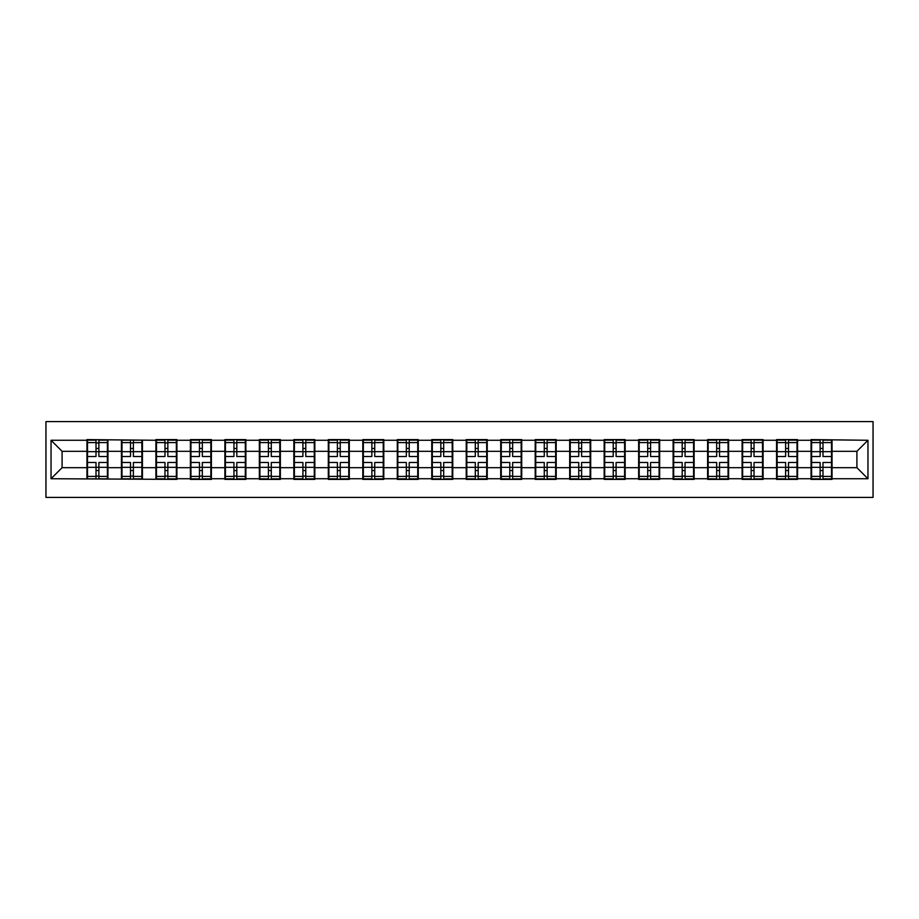 <?xml version="1.0" encoding="UTF-8"?>
<svg xmlns="http://www.w3.org/2000/svg" width="919" height="919" viewBox="0 0 919 919"><rect width="100%" height="100%" fill="white"/><g stroke="black" fill="none" stroke-linecap="round" stroke-linejoin="round"><path stroke-width="1.38" d="M45.95 497.409L873.05 497.409L873.05 421.591L45.95 421.591L45.95 497.409M856.91 467.679L856.91 451.321L832.051 451.321L832.051 467.679L856.91 467.679L867.961 478.73L867.961 440.27L811.052 439.604L811.052 451.321L797.566 451.321L797.566 467.679L811.052 467.679L811.052 451.321M867.961 478.73L832.051 478.73L832.051 479.396L811.052 479.396L811.052 478.73L797.566 478.73L797.566 479.396L776.566 479.396L776.566 478.73L763.092 478.73L763.092 479.396L742.092 479.396L742.092 478.73L728.606 478.73L728.606 479.396L707.607 479.396L707.607 478.73L694.121 478.73L694.121 479.396L673.122 479.396L673.122 478.73L659.647 478.73L659.647 479.396L638.648 479.396L638.648 478.73L625.161 478.73L625.161 479.396L604.162 479.396L604.162 478.73L590.687 478.73L590.687 479.396L569.688 479.396L569.688 478.73L556.202 478.73L556.202 479.396L535.203 479.396L535.203 478.73L521.716 478.73L521.716 479.396L500.717 479.396L500.717 478.73L487.242 478.73L487.242 479.396L466.243 479.396L466.243 478.73L452.757 478.73L452.757 479.396L431.758 479.396L431.758 478.73L418.283 478.73L418.283 479.396L397.284 479.396L397.284 478.73L383.797 478.73L383.797 479.396L362.798 479.396L362.798 478.73L349.312 478.73L349.312 479.396L328.313 479.396L328.313 478.73L314.838 478.73L314.838 479.396L293.839 479.396L293.839 478.73L280.352 478.73L280.352 479.396L259.353 479.396L259.353 478.73L245.878 478.73L245.878 479.396L224.879 479.396L224.879 478.73L211.393 478.73L211.393 479.396L190.394 479.396L190.394 478.73L176.907 478.73L176.907 479.396L51.039 478.73L51.039 440.27L86.949 440.27L86.949 451.321L62.09 451.321L62.09 467.679L86.949 467.679L86.949 451.321M811.052 440.27L797.566 440.27L797.566 439.604L776.566 439.604L776.566 440.27L763.092 440.27L763.092 439.604L742.092 439.604L742.092 440.27L728.606 440.27L728.606 439.604L707.607 439.604L707.607 440.27L694.121 440.27L694.121 439.604L673.122 439.604L673.122 440.27L659.647 440.27L659.647 439.604L638.648 439.604L638.648 440.27L625.161 440.27L625.161 439.604L604.162 439.604L604.162 440.27L590.687 440.27L590.687 439.604L569.688 439.604L569.688 440.27L556.202 440.27L556.202 439.604L535.203 439.604L535.203 440.27L521.716 440.27L521.716 439.604L500.717 439.604L500.717 440.27L487.242 440.27L487.242 439.604L466.243 439.604L466.243 440.27L452.757 440.27L452.757 439.604L431.758 439.604L431.758 440.27L418.283 440.27L418.283 439.604L397.284 439.604L397.284 440.27L383.797 440.27L383.797 439.604L362.798 439.604L362.798 440.27L349.312 440.27L349.312 439.604L328.313 439.604L328.313 440.27L314.838 440.27L314.838 439.604L293.839 439.604L293.839 440.27L280.352 440.27L280.352 439.604L259.353 439.604L259.353 440.27L245.878 440.27L245.878 439.604L224.879 439.604L224.879 440.27L211.393 440.27L211.393 439.604L190.394 439.604L190.394 440.27L176.907 440.27L176.907 439.604L155.908 439.604L155.908 440.27L86.949 439.604L86.949 440.27M811.052 467.679L811.052 478.73M797.566 467.679L797.566 478.73M797.566 440.27L797.566 451.321M763.092 467.679L776.566 467.679L776.566 451.321L763.092 451.321L763.092 478.73M776.566 467.679L776.566 478.73M776.566 440.27L776.566 451.321M763.092 440.27L763.092 451.321M728.606 467.679L742.092 467.679L742.092 451.321L728.606 451.321L728.606 478.73M742.092 467.679L742.092 478.73M742.092 440.27L742.092 451.321M728.606 440.27L728.606 451.321M694.121 467.679L707.607 467.679L707.607 451.321L694.121 451.321L694.121 478.73M707.607 467.679L707.607 478.73M707.607 440.27L707.607 451.321M694.121 440.27L694.121 451.321M659.647 467.679L673.122 467.679L673.122 451.321L659.647 451.321L659.647 478.73M673.122 467.679L673.122 478.73M673.122 440.27L673.122 451.321M659.647 440.27L659.647 451.321M625.161 467.679L638.648 467.679L638.648 451.321L625.161 451.321L625.161 478.73M638.648 467.679L638.648 478.73M638.648 440.27L638.648 451.321M625.161 440.27L625.161 451.321M590.687 467.679L604.162 467.679L604.162 451.321L590.687 451.321L590.687 478.73M604.162 467.679L604.162 478.73M604.162 440.27L604.162 451.321M590.687 440.27L590.687 451.321M556.202 467.679L569.688 467.679L569.688 451.321L556.202 451.321L556.202 478.73M569.688 467.679L569.688 478.73M569.688 440.27L569.688 451.321M556.202 440.27L556.202 451.321M521.716 467.679L535.203 467.679L535.203 451.321L521.716 451.321L521.716 478.73M535.203 467.679L535.203 478.73M535.203 440.27L535.203 451.321M521.716 440.27L521.716 451.321M487.242 467.679L500.717 467.679L500.717 451.321L487.242 451.321L487.242 478.73M500.717 467.679L500.717 478.73M500.717 440.27L500.717 451.321M487.242 440.27L487.242 451.321M452.757 467.679L466.243 467.679L466.243 451.321L452.757 451.321L452.757 478.73M466.243 467.679L466.243 478.73M466.243 440.27L466.243 451.321M452.757 440.27L452.757 451.321M418.283 467.679L431.758 467.679L431.758 451.321L418.283 451.321L418.283 478.73M431.758 467.679L431.758 478.73M431.758 440.27L431.758 451.321M418.283 440.27L418.283 451.321M383.797 467.679L397.284 467.679L397.284 451.321L383.797 451.321L383.797 478.73M397.284 467.679L397.284 478.73M397.284 440.27L397.284 451.321M383.797 440.27L383.797 451.321M349.312 467.679L362.798 467.679L362.798 451.321L349.312 451.321L349.312 478.73M362.798 467.679L362.798 478.73M362.798 440.27L362.798 451.321M349.312 440.27L349.312 451.321M314.838 467.679L328.313 467.679L328.313 451.321L314.838 451.321L314.838 478.73M328.313 467.679L328.313 478.73M328.313 440.27L328.313 451.321M314.838 440.27L314.838 451.321M280.352 467.679L293.839 467.679L293.839 451.321L280.352 451.321L280.352 478.73M293.839 467.679L293.839 478.73M293.839 440.27L293.839 451.321M280.352 440.27L280.352 451.321M245.878 467.679L259.353 467.679L259.353 451.321L245.878 451.321L245.878 478.73M259.353 467.679L259.353 478.73M259.353 440.27L259.353 451.321M245.878 440.27L245.878 451.321M211.393 467.679L224.879 467.679L224.879 451.321L211.393 451.321L211.393 478.73M224.879 467.679L224.879 478.73M224.879 440.27L224.879 451.321M211.393 440.27L211.393 451.321M176.907 467.679L190.394 467.679L190.394 451.321L176.907 451.321L176.907 478.73M190.394 467.679L190.394 478.73M190.394 440.27L190.394 451.321M176.907 440.27L176.907 451.321M142.434 467.679L155.908 467.679L155.908 451.321L142.434 451.321L142.434 478.73M155.908 467.679L155.908 478.73M155.908 440.27L155.908 451.321M142.434 440.27L142.434 451.321M107.948 467.679L121.434 467.679L121.434 451.321L107.948 451.321L107.948 478.73M121.434 467.679L121.434 478.73M121.434 440.27L121.434 451.321M107.948 440.27L107.948 451.321M86.949 467.679L86.949 478.73M62.09 467.679L51.039 478.73M51.039 440.27L62.09 451.321M832.051 467.679L832.051 478.73M832.051 440.27L832.051 451.321M867.961 440.27L856.91 451.321M87.5 451.666L96.013 451.666L96.013 440.155L87.5 440.155L87.5 462.487L96.013 462.487L96.013 467.334L98.884 467.311L98.884 462.487L107.397 462.487L107.397 440.155L98.884 440.155L98.884 442.59L107.397 442.59M96.013 448.461L98.884 448.461M98.884 442.924L96.013 442.924M87.5 456.513L96.013 456.513L96.013 451.666L98.884 451.688L98.884 456.513L107.397 456.513M87.5 442.59L96.013 442.59M96.013 476.076L98.884 476.076M96.013 470.539L98.884 470.539M87.5 478.845L96.013 478.845L96.013 476.41L87.5 476.41L87.5 478.845M87.5 462.487L87.5 467.334L96.013 467.334L96.013 476.41M87.5 467.334L87.5 476.41M107.397 462.487L107.397 478.845L98.884 478.845L98.884 476.41L107.397 476.41M107.397 467.334L98.884 467.334L98.884 476.41M107.397 451.666L98.884 451.666L98.884 442.59M121.986 451.666L130.498 451.666L130.498 440.155L121.986 440.155L121.986 462.487L130.498 462.487L130.498 467.334L133.37 467.311L133.37 462.487L141.882 462.487L141.882 440.155L133.37 440.155L133.37 442.59L141.882 442.59M130.498 448.461L133.37 448.461M133.37 442.924L130.498 442.924M121.986 456.513L130.498 456.513L130.498 451.666L133.37 451.688L133.37 456.513L141.882 456.513M121.986 442.59L130.498 442.59M130.498 476.076L133.37 476.076M130.498 470.539L133.37 470.539M121.986 478.845L130.498 478.845L130.498 476.41L121.986 476.41L121.986 478.845M121.986 462.487L121.986 467.334L130.498 467.334L130.498 476.41M121.986 467.334L121.986 476.41M141.882 462.487L141.882 478.845L133.37 478.845L133.37 476.41L141.882 476.41M141.882 467.334L133.37 467.334L133.37 476.41M141.882 451.666L133.37 451.666L133.37 442.59M156.471 451.666L164.972 451.666L164.972 440.155L156.471 440.155L156.471 462.487L164.972 462.487L164.972 467.334L167.844 467.311L167.844 462.487L176.356 462.487L176.356 440.155L167.844 440.155L167.844 442.59L176.356 442.59M164.972 448.461L167.844 448.461M167.844 442.924L164.972 442.924M156.471 456.513L164.972 456.513L164.972 451.666L167.844 451.688L167.844 456.513L176.356 456.513M156.471 442.59L164.972 442.59M164.972 476.076L167.844 476.076M164.972 470.539L167.844 470.539M156.471 478.845L164.972 478.845L164.972 476.41L156.471 476.41L156.471 478.845M156.471 462.487L156.471 467.334L164.972 467.334L164.972 476.41M156.471 467.334L156.471 476.41M176.356 462.487L176.356 478.845L167.844 478.845L167.844 476.41L176.356 476.41M176.356 467.334L167.844 467.334L167.844 476.41M176.356 451.666L167.844 451.666L167.844 442.59M190.945 451.666L199.457 451.666L199.457 440.155L190.945 440.155L190.945 462.487L199.457 462.487L199.457 467.334L202.329 467.311L202.329 462.487L210.842 462.487L210.842 440.155L202.329 440.155L202.329 442.59L210.842 442.59M199.457 448.461L202.329 448.461M202.329 442.924L199.457 442.924M190.945 456.513L199.457 456.513L199.457 451.666L202.329 451.688L202.329 456.513L210.842 456.513M190.945 442.59L199.457 442.59M199.457 476.076L202.329 476.076M199.457 470.539L202.329 470.539M190.945 478.845L199.457 478.845L199.457 476.41L190.945 476.41L190.945 478.845M190.945 462.487L190.945 467.334L199.457 467.334L199.457 476.41M190.945 467.334L190.945 476.41M210.842 462.487L210.842 478.845L202.329 478.845L202.329 476.41L210.842 476.41M210.842 467.334L202.329 467.334L202.329 476.41M210.842 451.666L202.329 451.666L202.329 442.59M225.431 451.666L233.943 451.666L233.943 440.155L225.431 440.155L225.431 462.487L233.943 462.487L233.943 467.334L236.815 467.311L236.815 462.487L245.316 462.487L245.316 440.155L236.815 440.155L236.815 442.59L245.316 442.59M233.943 448.461L236.815 448.461M236.815 442.924L233.943 442.924M225.431 456.513L233.943 456.513L233.943 451.666L236.815 451.688L236.815 456.513L245.316 456.513M225.431 442.59L233.943 442.59M233.943 476.076L236.815 476.076M233.943 470.539L236.815 470.539M225.431 478.845L233.943 478.845L233.943 476.41L225.431 476.41L225.431 478.845M225.431 462.487L225.431 467.334L233.943 467.334L233.943 476.41M225.431 467.334L225.431 476.41M245.316 462.487L245.316 478.845L236.815 478.845L236.815 476.41L245.316 476.41M245.316 467.334L236.815 467.334L236.815 476.41M245.316 451.666L236.815 451.666L236.815 442.59M259.905 451.666L268.417 451.666L268.417 440.155L259.905 440.155L259.905 462.487L268.417 462.487L268.417 467.334L271.289 467.311L271.289 462.487L279.801 462.487L279.801 440.155L271.289 440.155L271.289 442.59L279.801 442.59M268.417 448.461L271.289 448.461M271.289 442.924L268.417 442.924M259.905 456.513L268.417 456.513L268.417 451.666L271.289 451.688L271.289 456.513L279.801 456.513M259.905 442.59L268.417 442.59M268.417 476.076L271.289 476.076M268.417 470.539L271.289 470.539M259.905 478.845L268.417 478.845L268.417 476.41L259.905 476.41L259.905 478.845M259.905 462.487L259.905 467.334L268.417 467.334L268.417 476.41M259.905 467.334L259.905 476.41M279.801 462.487L279.801 478.845L271.289 478.845L271.289 476.41L279.801 476.41M279.801 467.334L271.289 467.334L271.289 476.41M279.801 451.666L271.289 451.666L271.289 442.59M294.39 451.666L302.902 451.666L302.902 440.155L294.39 440.155L294.39 462.487L302.902 462.487L302.902 467.334L305.774 467.311L305.774 462.487L314.287 462.487L314.287 440.155L305.774 440.155L305.774 442.59L314.287 442.59M302.902 448.461L305.774 448.461M305.774 442.924L302.902 442.924M294.39 456.513L302.902 456.513L302.902 451.666L305.774 451.688L305.774 456.513L314.287 456.513M294.39 442.59L302.902 442.59M302.902 476.076L305.774 476.076M302.902 470.539L305.774 470.539M294.39 478.845L302.902 478.845L302.902 476.41L294.39 476.41L294.39 478.845M294.39 462.487L294.39 467.334L302.902 467.334L302.902 476.41M294.39 467.334L294.39 476.41M314.287 462.487L314.287 478.845L305.774 478.845L305.774 476.41L314.287 476.41M314.287 467.334L305.774 467.334L305.774 476.41M314.287 451.666L305.774 451.666L305.774 442.59M328.876 451.666L337.376 451.666L337.376 440.155L328.876 440.155L328.876 462.487L337.376 462.487L337.376 467.334L340.248 467.311L340.248 462.487L348.76 462.487L348.76 440.155L340.248 440.155L340.248 442.59L348.76 442.59M337.376 448.461L340.248 448.461M340.248 442.924L337.376 442.924M328.876 456.513L337.376 456.513L337.376 451.666L340.248 451.688L340.248 456.513L348.76 456.513M328.876 442.59L337.376 442.59M337.376 476.076L340.248 476.076M337.376 470.539L340.248 470.539M328.876 478.845L337.376 478.845L337.376 476.41L328.876 476.41L328.876 478.845M328.876 462.487L328.876 467.334L337.376 467.334L337.376 476.41M328.876 467.334L328.876 476.41M348.76 462.487L348.76 478.845L340.248 478.845L340.248 476.41L348.76 476.41M348.76 467.334L340.248 467.334L340.248 476.41M348.76 451.666L340.248 451.666L340.248 442.59M363.35 451.666L371.862 451.666L371.862 440.155L363.35 440.155L363.35 462.487L371.862 462.487L371.862 467.334L374.734 467.311L374.734 462.487L383.246 462.487L383.246 440.155L374.734 440.155L374.734 442.59L383.246 442.59M371.862 448.461L374.734 448.461M374.734 442.924L371.862 442.924M363.35 456.513L371.862 456.513L371.862 451.666L374.734 451.688L374.734 456.513L383.246 456.513M363.35 442.59L371.862 442.59M371.862 476.076L374.734 476.076M371.862 470.539L374.734 470.539M363.35 478.845L371.862 478.845L371.862 476.41L363.35 476.41L363.35 478.845M363.35 462.487L363.35 467.334L371.862 467.334L371.862 476.41M363.35 467.334L363.35 476.41M383.246 462.487L383.246 478.845L374.734 478.845L374.734 476.41L383.246 476.41M383.246 467.334L374.734 467.334L374.734 476.41M383.246 451.666L374.734 451.666L374.734 442.59M397.835 451.666L406.347 451.666L406.347 440.155L397.835 440.155L397.835 462.487L406.347 462.487L406.347 467.334L409.219 467.311L409.219 462.487L417.72 462.487L417.72 440.155L409.219 440.155L409.219 442.59L417.72 442.59M406.347 448.461L409.219 448.461M409.219 442.924L406.347 442.924M397.835 456.513L406.347 456.513L406.347 451.666L409.219 451.688L409.219 456.513L417.72 456.513M397.835 442.59L406.347 442.59M406.347 476.076L409.219 476.076M406.347 470.539L409.219 470.539M397.835 478.845L406.347 478.845L406.347 476.41L397.835 476.41L397.835 478.845M397.835 462.487L397.835 467.334L406.347 467.334L406.347 476.41M397.835 467.334L397.835 476.41M417.72 462.487L417.72 478.845L409.219 478.845L409.219 476.41L417.72 476.41M417.72 467.334L409.219 467.334L409.219 476.41M417.72 451.666L409.219 451.666L409.219 442.59M432.309 451.666L440.821 451.666L440.821 440.155L432.309 440.155L432.309 462.487L440.821 462.487L440.821 467.334L443.693 467.311L443.693 462.487L452.205 462.487L452.205 440.155L443.693 440.155L443.693 442.59L452.205 442.59M440.821 448.461L443.693 448.461M443.693 442.924L440.821 442.924M432.309 456.513L440.821 456.513L440.821 451.666L443.693 451.688L443.693 456.513L452.205 456.513M432.309 442.59L440.821 442.59M440.821 476.076L443.693 476.076M440.821 470.539L443.693 470.539M432.309 478.845L440.821 478.845L440.821 476.41L432.309 476.41L432.309 478.845M432.309 462.487L432.309 467.334L440.821 467.334L440.821 476.41M432.309 467.334L432.309 476.41M452.205 462.487L452.205 478.845L443.693 478.845L443.693 476.41L452.205 476.41M452.205 467.334L443.693 467.334L443.693 476.41M452.205 451.666L443.693 451.666L443.693 442.59M466.795 451.666L475.307 451.666L475.307 440.155L466.795 440.155L466.795 462.487L475.307 462.487L475.307 467.334L478.179 467.311L478.179 462.487L486.691 462.487L486.691 440.155L478.179 440.155L478.179 442.59L486.691 442.59M475.307 448.461L478.179 448.461M478.179 442.924L475.307 442.924M466.795 456.513L475.307 456.513L475.307 451.666L478.179 451.688L478.179 456.513L486.691 456.513M466.795 442.59L475.307 442.59M475.307 476.076L478.179 476.076M475.307 470.539L478.179 470.539M466.795 478.845L475.307 478.845L475.307 476.41L466.795 476.41L466.795 478.845M466.795 462.487L466.795 467.334L475.307 467.334L475.307 476.41M466.795 467.334L466.795 476.41M486.691 462.487L486.691 478.845L478.179 478.845L478.179 476.41L486.691 476.41M486.691 467.334L478.179 467.334L478.179 476.41M486.691 451.666L478.179 451.666L478.179 442.59M501.28 451.666L509.781 451.666L509.781 440.155L501.28 440.155L501.28 462.487L509.781 462.487L509.781 467.334L512.653 467.311L512.653 462.487L521.165 462.487L521.165 440.155L512.653 440.155L512.653 442.59L521.165 442.59M509.781 448.461L512.653 448.461M512.653 442.924L509.781 442.924M501.28 456.513L509.781 456.513L509.781 451.666L512.653 451.688L512.653 456.513L521.165 456.513M501.28 442.59L509.781 442.59M509.781 476.076L512.653 476.076M509.781 470.539L512.653 470.539M501.28 478.845L509.781 478.845L509.781 476.41L501.28 476.41L501.28 478.845M501.28 462.487L501.28 467.334L509.781 467.334L509.781 476.41M501.28 467.334L501.28 476.41M521.165 462.487L521.165 478.845L512.653 478.845L512.653 476.41L521.165 476.41M521.165 467.334L512.653 467.334L512.653 476.41M521.165 451.666L512.653 451.666L512.653 442.59M535.754 451.666L544.266 451.666L544.266 440.155L535.754 440.155L535.754 462.487L544.266 462.487L544.266 467.334L547.138 467.311L547.138 462.487L555.65 462.487L555.65 440.155L547.138 440.155L547.138 442.59L555.65 442.59M544.266 448.461L547.138 448.461M547.138 442.924L544.266 442.924M535.754 456.513L544.266 456.513L544.266 451.666L547.138 451.688L547.138 456.513L555.65 456.513M535.754 442.59L544.266 442.59M544.266 476.076L547.138 476.076M544.266 470.539L547.138 470.539M535.754 478.845L544.266 478.845L544.266 476.41L535.754 476.41L535.754 478.845M535.754 462.487L535.754 467.334L544.266 467.334L544.266 476.41M535.754 467.334L535.754 476.41M555.65 462.487L555.65 478.845L547.138 478.845L547.138 476.41L555.65 476.41M555.65 467.334L547.138 467.334L547.138 476.41M555.65 451.666L547.138 451.666L547.138 442.59M570.239 451.666L578.752 451.666L578.752 440.155L570.239 440.155L570.239 462.487L578.752 462.487L578.752 467.334L581.624 467.311L581.624 462.487L590.124 462.487L590.124 440.155L581.624 440.155L581.624 442.59L590.124 442.59M578.752 448.461L581.624 448.461M581.624 442.924L578.752 442.924M570.239 456.513L578.752 456.513L578.752 451.666L581.624 451.688L581.624 456.513L590.124 456.513M570.239 442.59L578.752 442.59M578.752 476.076L581.624 476.076M578.752 470.539L581.624 470.539M570.239 478.845L578.752 478.845L578.752 476.41L570.239 476.41L570.239 478.845M570.239 462.487L570.239 467.334L578.752 467.334L578.752 476.41M570.239 467.334L570.239 476.41M590.124 462.487L590.124 478.845L581.624 478.845L581.624 476.41L590.124 476.41M590.124 467.334L581.624 467.334L581.624 476.41M590.124 451.666L581.624 451.666L581.624 442.59M604.713 451.666L613.226 451.666L613.226 440.155L604.713 440.155L604.713 462.487L613.226 462.487L613.226 467.334L616.098 467.311L616.098 462.487L624.61 462.487L624.61 440.155L616.098 440.155L616.098 442.59L624.61 442.59M613.226 448.461L616.098 448.461M616.098 442.924L613.226 442.924M604.713 456.513L613.226 456.513L613.226 451.666L616.098 451.688L616.098 456.513L624.61 456.513M604.713 442.59L613.226 442.59M613.226 476.076L616.098 476.076M613.226 470.539L616.098 470.539M604.713 478.845L613.226 478.845L613.226 476.41L604.713 476.41L604.713 478.845M604.713 462.487L604.713 467.334L613.226 467.334L613.226 476.41M604.713 467.334L604.713 476.41M624.61 462.487L624.61 478.845L616.098 478.845L616.098 476.41L624.61 476.41M624.61 467.334L616.098 467.334L616.098 476.41M624.61 451.666L616.098 451.666L616.098 442.59M639.199 451.666L647.711 451.666L647.711 440.155L639.199 440.155L639.199 462.487L647.711 462.487L647.711 467.334L650.583 467.311L650.583 462.487L659.095 462.487L659.095 440.155L650.583 440.155L650.583 442.59L659.095 442.59M647.711 448.461L650.583 448.461M650.583 442.924L647.711 442.924M639.199 456.513L647.711 456.513L647.711 451.666L650.583 451.688L650.583 456.513L659.095 456.513M639.199 442.59L647.711 442.59M647.711 476.076L650.583 476.076M647.711 470.539L650.583 470.539M639.199 478.845L647.711 478.845L647.711 476.41L639.199 476.41L639.199 478.845M639.199 462.487L639.199 467.334L647.711 467.334L647.711 476.41M639.199 467.334L639.199 476.41M659.095 462.487L659.095 478.845L650.583 478.845L650.583 476.41L659.095 476.41M659.095 467.334L650.583 467.334L650.583 476.41M659.095 451.666L650.583 451.666L650.583 442.59M673.684 451.666L682.185 451.666L682.185 440.155L673.684 440.155L673.684 462.487L682.185 462.487L682.185 467.334L685.057 467.311L685.057 462.487L693.569 462.487L693.569 440.155L685.057 440.155L685.057 442.59L693.569 442.59M682.185 448.461L685.057 448.461M685.057 442.924L682.185 442.924M673.684 456.513L682.185 456.513L682.185 451.666L685.057 451.688L685.057 456.513L693.569 456.513M673.684 442.59L682.185 442.59M682.185 476.076L685.057 476.076M682.185 470.539L685.057 470.539M673.684 478.845L682.185 478.845L682.185 476.41L673.684 476.41L673.684 478.845M673.684 462.487L673.684 467.334L682.185 467.334L682.185 476.41M673.684 467.334L673.684 476.41M693.569 462.487L693.569 478.845L685.057 478.845L685.057 476.41L693.569 476.41M693.569 467.334L685.057 467.334L685.057 476.41M693.569 451.666L685.057 451.666L685.057 442.59M708.158 451.666L716.671 451.666L716.671 440.155L708.158 440.155L708.158 462.487L716.671 462.487L716.671 467.334L719.543 467.311L719.543 462.487L728.055 462.487L728.055 440.155L719.543 440.155L719.543 442.59L728.055 442.59M716.671 448.461L719.543 448.461M719.543 442.924L716.671 442.924M708.158 456.513L716.671 456.513L716.671 451.666L719.543 451.688L719.543 456.513L728.055 456.513M708.158 442.59L716.671 442.59M716.671 476.076L719.543 476.076M716.671 470.539L719.543 470.539M708.158 478.845L716.671 478.845L716.671 476.41L708.158 476.41L708.158 478.845M708.158 462.487L708.158 467.334L716.671 467.334L716.671 476.41M708.158 467.334L708.158 476.41M728.055 462.487L728.055 478.845L719.543 478.845L719.543 476.41L728.055 476.41M728.055 467.334L719.543 467.334L719.543 476.41M728.055 451.666L719.543 451.666L719.543 442.59M742.644 451.666L751.156 451.666L751.156 440.155L742.644 440.155L742.644 462.487L751.156 462.487L751.156 467.334L754.028 467.311L754.028 462.487L762.529 462.487L762.529 440.155L754.028 440.155L754.028 442.59L762.529 442.59M751.156 448.461L754.028 448.461M754.028 442.924L751.156 442.924M742.644 456.513L751.156 456.513L751.156 451.666L754.028 451.688L754.028 456.513L762.529 456.513M742.644 442.59L751.156 442.59M751.156 476.076L754.028 476.076M751.156 470.539L754.028 470.539M742.644 478.845L751.156 478.845L751.156 476.41L742.644 476.41L742.644 478.845M742.644 462.487L742.644 467.334L751.156 467.334L751.156 476.41M742.644 467.334L742.644 476.41M762.529 462.487L762.529 478.845L754.028 478.845L754.028 476.41L762.529 476.41M762.529 467.334L754.028 467.334L754.028 476.41M762.529 451.666L754.028 451.666L754.028 442.59M777.118 451.666L785.63 451.666L785.63 440.155L777.118 440.155L777.118 462.487L785.63 462.487L785.63 467.334L788.502 467.311L788.502 462.487L797.014 462.487L797.014 440.155L788.502 440.155L788.502 442.59L797.014 442.59M785.63 448.461L788.502 448.461M788.502 442.924L785.63 442.924M777.118 456.513L785.63 456.513L785.63 451.666L788.502 451.688L788.502 456.513L797.014 456.513M777.118 442.59L785.63 442.59M785.63 476.076L788.502 476.076M785.63 470.539L788.502 470.539M777.118 478.845L785.63 478.845L785.63 476.41L777.118 476.41L777.118 478.845M777.118 462.487L777.118 467.334L785.63 467.334L785.63 476.41M777.118 467.334L777.118 476.41M797.014 462.487L797.014 478.845L788.502 478.845L788.502 476.41L797.014 476.41M797.014 467.334L788.502 467.334L788.502 476.41M797.014 451.666L788.502 451.666L788.502 442.59M811.603 451.666L820.116 451.666L820.116 440.155L811.603 440.155L811.603 462.487L820.116 462.487L820.116 467.334L822.987 467.311L822.987 462.487L831.5 462.487L831.5 440.155L822.987 440.155L822.987 442.59L831.5 442.59M820.116 448.461L822.987 448.461M822.987 442.924L820.116 442.924M811.603 456.513L820.116 456.513L820.116 451.666L822.987 451.688L822.987 456.513L831.5 456.513M811.603 442.59L820.116 442.59M820.116 476.076L822.987 476.076M820.116 470.539L822.987 470.539M811.603 478.845L820.116 478.845L820.116 476.41L811.603 476.41L811.603 478.845M811.603 462.487L811.603 467.334L820.116 467.334L820.116 476.41M811.603 467.334L811.603 476.41M831.5 462.487L831.5 478.845L822.987 478.845L822.987 476.41L831.5 476.41M831.5 467.334L822.987 467.334L822.987 476.41M831.5 451.666L822.987 451.666L822.987 442.59"/></g></svg>
